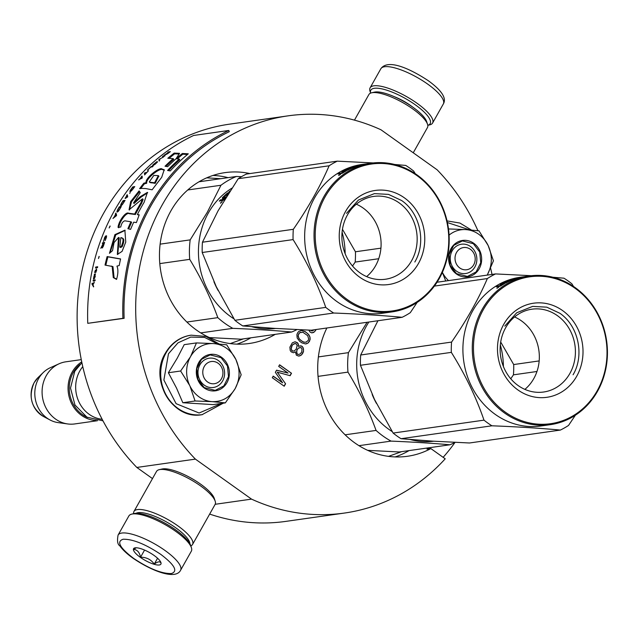 <?xml version="1.0" encoding="UTF-8"?>
<svg xmlns="http://www.w3.org/2000/svg" width="639" height="639" viewBox="0 0 639 639"><rect width="100%" height="100%" fill="white"/><g stroke="black" fill="none" stroke-linecap="round" stroke-linejoin="round"><path stroke-width="0.96" d="M209.664 514.091A200.598 180.142 81.9 0 0 285.905 521.376L344.477 513.053A200.598 180.142 81.9 0 0 445.215 458.81L430.87 448.586A86.289 77.487 81.9 0 1 407.514 456.27A86.289 77.487 81.9 0 1 354.781 442.883A86.289 77.487 81.9 0 1 326.864 327.999M477.924 230.703A200.598 180.142 81.9 0 0 437.108 169.782L380.972 129.781A200.598 180.142 81.9 0 0 288.029 115.851L229.457 124.174A200.598 180.142 81.9 0 0 84.556 260.145A200.598 180.142 81.9 0 0 136.826 467.444L152.481 478.603M215.183 504.291L251.534 499.123A200.598 180.142 81.9 0 0 344.477 513.053M492.014 274.427A200.598 180.142 81.9 0 0 490.624 268.3M443.139 457.332A200.598 180.142 81.9 0 0 454.968 442.492M136.826 467.444L195.398 459.121L251.534 499.123M288.029 115.851A200.598 180.142 81.9 0 0 143.128 251.822A200.598 180.142 81.9 0 0 195.398 459.121M249.881 173.568A86.289 77.487 81.9 0 0 224.992 172.634A86.289 77.487 81.9 0 0 160.948 238.722A86.289 77.487 81.9 0 0 196.532 330.107A86.289 77.487 81.9 0 0 249.266 343.494A86.289 77.487 81.9 0 0 275.225 334.357M314.029 329.82L312.583 330.818L310.866 330.203M308.829 330.115L310.099 332.08L311.776 332.887L314.508 331.817L316.161 329.516M308.477 334.325L305.083 331.529L301.44 330.443L298.701 331.513L297.534 332.951L296.879 334.756L297.183 337.991L299.611 341.242L301.896 342.863L305.538 343.95L308.278 342.879L310.099 339.636L310.099 337.751L309.084 335.14L307.167 333.183L304.891 331.553L301.288 330.475M299.004 346.098L298.445 346.458L298.349 344.117L297.383 342.68L295.058 341.769L292.319 342.847L289.89 347.161L290.194 350.404L291.152 351.849L293.485 352.752L295.41 351.857L296.368 355.188L298.701 356.091L301.432 355.012L303.565 351.242L303.261 347.999L302.295 346.554L301.536 346.011L299.004 346.098M275.345 372.345L282.59 382.793L273.22 376.115L272.302 377.737L284.211 386.22L285.577 383.791L277.222 372.162L290.138 375.7L291.504 373.272L279.602 364.789L278.692 366.403L288.061 373.08L276.559 370.181L275.345 372.345M429.568 447.683A86.289 77.487 81.9 0 1 426.972 449.145L430.87 448.586M311.52 330.818L310.818 330.483M312.583 330.818L311.321 330.85M315.674 330.379L315.962 329.548M314.508 331.817L315.474 330.403M313.398 332.536L314.316 331.841M311.744 332.879L313.198 332.56M309.084 335.14L308.286 334.349M309.795 336.394L308.893 335.163M310.099 337.751L309.603 336.426M310.099 339.636L309.907 337.775M309.444 341.434L309.907 339.668M308.278 342.879L309.244 341.466M306.76 343.686L308.078 342.903M305.498 343.942L306.56 343.71M298.445 346.458L298.149 344.149L297.191 342.704L294.891 341.809M301.536 346.011L300.066 345.867M302.295 346.554L301.344 346.042M303.261 347.999L302.103 346.586M303.565 349.349L303.062 348.023M303.565 351.242L303.365 349.373M303.054 352.768L303.365 351.266M302.447 353.846L302.862 352.792M301.432 355.012L302.255 353.878M299.915 355.819L301.241 355.044M298.669 356.083L299.723 355.851M295.41 351.857L294.851 352.217M293.405 352.736L294.659 352.241M282.59 382.793L273.149 376.235M288.061 373.08L276.519 370.253M291.504 373.272L279.531 364.909M289.978 375.652L291.312 373.296M277.222 372.162L285.577 383.791M284.083 386.132L285.377 383.815M230.272 343.582L243.427 338.87M220.663 178.704L206.716 177.842M306.001 342.177L303.876 342.177L302.207 341.362L299.068 338.75L298.101 335.411L299.619 332.719L302.91 332.248L307.718 335.675L308.685 339.005L308.174 340.531L306.001 342.177M293.085 344.317L295.865 343.486L297.183 345.555L296.121 349.333L294.14 350.955L292.478 351.067L291.16 348.998L292.223 345.212L294.395 343.574M298.756 354.405L297.694 354.405L296.736 352.968L296.935 350.084L298.405 348.103L301.033 347.544L301.991 348.982L301.792 351.865L300.322 353.846L298.756 354.405M388.512 456.358L401.667 451.645M306.201 342.153L303.876 342.177M304.068 342.145L302.207 341.362M302.399 341.338L300.434 340.1M300.626 340.068L299.068 338.75M299.26 338.718L298.149 336.585M298.349 336.553L298.101 335.411M298.301 335.387L298.613 333.885M298.804 333.854L299.619 332.719M299.819 332.687L300.777 332.24M294.14 350.955L292.478 351.067M292.67 351.043L291.719 350.523M291.911 350.499L291.16 348.998M291.352 348.966L291.264 347.552M291.456 347.528L291.616 346.298M291.815 346.266L292.223 345.212M292.422 345.188L293.285 344.285M298.956 354.381L297.694 354.405M297.886 354.381L297.191 354.046M297.383 354.014L296.736 352.968M296.927 352.936L296.584 351.346M296.776 351.314L296.935 350.084M297.127 350.06L297.542 349.006M297.742 348.974L298.405 348.103M298.597 348.079L299.971 347.544M221.453 378.743A11.206 10.064 81.9 0 0 218.131 363.264A11.206 10.064 81.9 0 0 204.256 366.49A11.206 10.064 -98.1 0 0 207.587 381.97A11.206 10.064 -98.1 0 0 221.453 378.743M82.766 366.642A31.375 28.18 81.9 0 0 79.827 370.939A31.375 28.18 -98.1 0 0 102.16 419.28M79.939 364.478A30.48 27.373 81.9 0 0 73.293 372.457A30.48 27.373 -98.1 0 0 87.471 417.459M81.728 361.874A31.375 28.18 81.9 0 0 72.215 372.018A31.375 28.18 -98.1 0 0 71.576 403.505A31.375 28.18 -98.1 0 0 95.994 420.47M81.273 359.621L65.913 361.802A31.375 28.18 81.9 0 0 59.06 363.791A31.375 28.18 81.9 0 0 46.248 375.708A31.375 28.18 -98.1 0 0 67.606 423.937A31.375 28.18 -98.1 0 0 74.739 423.937L97.495 420.702M59.06 363.791L50.289 367.729A28.627 25.704 81.9 0 0 43.276 372.505A28.627 25.704 81.9 0 0 38.596 378.6A28.627 25.704 -98.1 0 0 50.018 419.959A28.627 25.704 -98.1 0 0 58.085 422.603L67.606 423.937M473.715 264.778A11.206 10.064 81.9 0 0 470.384 249.29A11.206 10.064 81.9 0 0 456.51 252.517A11.206 10.064 -98.1 0 0 459.84 268.005A11.206 10.064 -98.1 0 0 473.715 264.778M199.152 396.939A29.138 26.167 81.9 0 0 212.164 401.651L195.071 400.98L189.959 386.028A29.138 26.167 81.9 0 0 199.152 396.939M213.865 343.606L226.717 344.804L235.903 359.509A29.138 26.167 81.9 0 0 213.865 343.606L213.226 343.566A29.138 26.167 -98.1 0 0 190.662 356.386L196.445 342.919L184.208 344.653L177.243 358.183L168.384 372.745L176.532 388.081L182.826 402.722L213.099 404.615L225.343 402.874L212.164 401.651C222.076 401.907 229.76 397.538 235.216 388.552L225.343 402.874M204.336 385.189A14.793 13.283 -98.1 0 1 198.234 369.526A14.793 13.283 -98.1 0 1 209.217 358.191A14.793 13.283 -98.1 0 1 218.25 360.484A14.793 13.283 -98.1 0 1 224.353 376.155A14.793 13.283 -98.1 0 1 213.378 387.482A14.793 13.283 -98.1 0 1 204.336 385.189M221.533 403.417L199.12 413.01L176.108 403.68L163.88 380.029L168.48 353.766L177.985 342.831L190.734 337.08L204.64 337.44L217.46 343.862M204.208 387.961A18.379 16.502 -98.1 0 1 198.753 362.561A18.379 16.502 -98.1 0 1 221.501 357.273A18.379 16.502 -98.1 0 1 226.957 382.665A18.379 16.502 -98.1 0 1 204.208 387.961M235.903 359.509C240.344 369.486 240.112 379.167 235.216 388.552L241.167 374.789L235.903 359.509M190.662 356.386L190.334 356.977A29.138 26.167 -98.1 0 0 189.655 385.397L189.959 386.028M182.826 402.722L195.071 400.98M189.655 385.397L180.621 371.003L190.334 356.977M168.384 372.745L180.621 371.003M196.445 342.919L213.226 343.566M204.224 387.617L197.874 379.318L196.828 368.623L201.477 359.374L210.135 354.893L221.094 357.672L227.452 365.971L228.49 376.659L223.842 385.908L215.183 390.397L204.224 387.617M456.589 271.224A14.793 13.283 -98.1 0 1 450.495 255.552A14.793 13.283 -98.1 0 1 461.47 244.226A14.793 13.283 -98.1 0 1 470.512 246.518A14.793 13.283 -98.1 0 1 476.614 262.19A14.793 13.283 -98.1 0 1 465.631 273.516A14.793 13.283 -98.1 0 1 456.589 271.224M447.396 222.548L469.713 229.896M456.47 273.995A18.379 16.502 -98.1 0 1 451.006 248.595A18.379 16.502 -98.1 0 1 473.763 243.307A18.379 16.502 -98.1 0 1 479.218 268.699A18.379 16.502 -98.1 0 1 456.47 273.995M466.119 229.633L478.978 230.839L488.164 245.544L493.428 260.816L487.477 274.586C492.373 265.193 492.597 255.52 488.164 245.544A29.138 26.167 81.9 0 0 466.119 229.633L465.488 229.593A29.138 26.167 -98.1 0 0 449.065 235.12M442.372 272.366A29.138 26.167 81.9 0 0 448.514 280.609M445.718 281L442.364 272.382M448.554 229.441L448.706 228.954L465.488 229.593M456.486 273.644L450.128 265.353L449.089 254.657L453.73 245.408L462.396 240.927L473.355 243.707L479.705 252.006L480.744 262.693L476.103 271.942L467.436 276.431L456.486 273.644M180.581 570.26L191.341 551.177A35.864 10.248 -150.6 0 0 191.42 547.711L190.694 545.506A34.067 9.737 -150.6 0 0 175.781 529.963A34.067 9.737 -150.6 0 0 134.797 513.444A34.067 9.737 -150.6 0 0 134.03 513.58L131.778 514.107A35.864 10.248 -150.6 0 0 128.854 515.969L118.095 535.051C116.993 540.858 117.56 544.436 119.797 545.802C122.64 549.828 127.065 553.981 133.072 558.254C152.409 571.426 175.765 580.076 180.581 570.26A35.864 10.248 -150.6 0 0 164.958 550.443A35.864 10.248 -150.6 0 0 118.095 535.051M191.42 547.711A35.864 10.248 -150.6 0 0 175.717 531.352A35.864 10.248 -150.6 0 0 132.577 513.956A35.864 10.248 -150.6 0 0 131.778 514.107M133.567 558.342C148.999 568.654 161.587 573.726 171.308 573.558C178.185 571.37 174.719 564.996 160.9 554.46C145.46 544.148 132.88 539.076 123.151 539.236C116.274 541.433 119.749 547.807 133.567 558.342M140.396 557.376A15.687 4.481 -150.6 0 0 155.037 564.533A15.687 4.481 -150.6 0 0 160.932 562.592A15.687 4.481 -150.6 0 0 154.063 555.427A15.687 4.481 -150.6 0 0 134.845 547.887A15.687 4.481 -150.6 0 0 140.396 557.376M136.203 547.767L133.607 549.388C137.225 549.684 139.534 552.296 140.548 557.224C146.419 557.2 150.988 559.492 154.247 564.101C157.809 561.465 160.062 561.146 161.012 563.143L160.796 562.224M154.247 564.101L157.561 558.222M140.548 557.224L144.574 550.075M370.628 93.11A34.067 9.737 29.4 0 1 374.35 88.294A34.067 9.737 29.4 0 1 415.334 104.82A34.067 9.737 29.4 0 1 427.787 125.316L429.664 124.893A35.864 10.248 29.4 0 0 432.579 123.039L443.338 103.949A35.864 10.248 29.4 0 0 427.715 84.124A35.864 10.248 29.4 0 0 380.852 68.74C387.993 58.461 410.39 68.892 428.362 80.754C441.789 90.522 446.781 98.254 443.338 103.949M370.62 93.118L370.021 91.289A35.864 10.248 29.4 0 1 370.101 87.831A35.864 10.248 29.4 0 1 373.823 85.818A35.864 10.248 29.4 0 1 416.963 103.214A35.864 10.248 29.4 0 1 432.579 123.039M354.469 120.132L368.887 94.54A33.619 9.609 29.4 0 1 371.626 92.799L374.446 92.144A31.375 8.962 29.4 0 1 375.149 92.016A31.375 8.962 29.4 0 1 412.898 107.232A31.375 8.962 29.4 0 1 426.636 121.546L427.539 124.301A33.619 9.609 29.4 0 1 427.467 127.552L413.249 152.785M371.626 92.799A33.619 9.609 29.4 0 1 372.377 92.655A33.619 9.609 29.4 0 1 412.818 108.965A33.619 9.609 29.4 0 1 427.539 124.301M189.895 543.709A31.375 8.962 -150.6 0 0 175.869 527.886A31.375 8.962 -150.6 0 0 138.12 512.67A31.375 8.962 -150.6 0 0 135.987 513.333M190.821 545.89A33.619 9.609 -150.6 0 0 192.547 544.46A33.619 9.609 -150.6 0 0 177.906 525.873A33.619 9.609 -150.6 0 0 137.457 509.571A33.619 9.609 -150.6 0 0 133.966 511.456A33.619 9.609 -150.6 0 0 133.647 513.676M192.547 544.46L215.111 504.419A33.619 9.609 -150.6 0 0 215.183 501.168L214.281 498.42A31.375 8.962 -150.6 0 0 200.542 484.098A31.375 8.962 -150.6 0 0 162.793 468.882A31.375 8.962 -150.6 0 0 162.098 469.01L159.271 469.665A33.619 9.609 -150.6 0 0 156.531 471.406L133.966 511.456M215.183 501.168A33.619 9.609 -150.6 0 0 200.462 485.832A33.619 9.609 -150.6 0 0 160.022 469.529A33.619 9.609 -150.6 0 0 159.271 469.665M358.966 445.671L391.06 441.11C412.922 442.02 432.539 443.242 449.928 444.784A82.926 74.467 81.9 0 0 455.192 442.372M345.132 434.816L376.059 430.422A82.926 74.467 81.9 0 0 391.06 441.11M372.17 394.487A75.082 67.43 81.9 0 0 376.459 403.425M368.839 322.032A75.082 67.43 -98.1 0 0 366.65 325.666A75.082 67.43 81.9 0 0 392.21 431.605M410.118 439.504A75.082 67.43 81.9 0 0 433.729 441.214M367.074 322.28L348.431 352.648A82.926 74.467 81.9 0 0 347.967 372.122C359.565 391.236 368.935 410.669 376.059 430.422M367.697 450.351L399.311 451.981L449.928 444.784M318.046 376.379L347.967 372.122M318.382 356.913L348.431 352.648M573.51 286.472L571.905 283.844A85.171 76.48 81.9 0 0 568.015 280.888A85.171 76.48 -98.1 0 0 563.981 278.197L552.887 277.238M401.036 438.713L491.918 425.798C517.71 426.796 540.53 428.226 560.371 430.071L469.489 442.987L433.01 441.174L401.036 438.713A85.171 76.48 -98.1 0 1 397.003 436.022A85.171 76.48 -98.1 0 1 393.113 433.066L483.995 420.15C476.087 397.131 465.192 374.534 451.326 352.369A85.171 76.48 -98.1 0 1 451.573 342.081L360.692 354.996A85.171 76.48 -98.1 0 0 360.452 365.276L451.326 352.369M360.452 365.276L374.526 399.495L393.113 433.066M518.093 385.525A41.823 37.557 -98.1 0 1 500.84 341.226A41.823 37.557 -98.1 0 1 531.88 309.196A41.823 37.557 -98.1 0 1 557.448 315.682A41.823 37.557 81.9 0 1 574.693 359.981A41.823 37.557 81.9 0 1 543.653 392.011A41.823 37.557 81.9 0 1 518.093 385.525M514.587 316.96A41.823 37.557 -98.1 0 1 521.368 320.81A41.823 37.557 81.9 0 1 524.875 389.375M517.894 389.926A47.518 42.669 81.9 0 0 576.713 376.235A47.518 42.669 81.9 0 0 562.6 310.578A47.518 42.669 81.9 0 0 503.78 324.269A47.518 42.669 81.9 0 0 517.894 389.926M505.345 412.187A74.188 66.624 -98.1 0 1 483.316 309.675A74.188 66.624 -98.1 0 1 575.148 288.317A74.188 66.624 81.9 0 1 597.177 390.828A74.188 66.624 81.9 0 1 505.345 412.187M510.761 378.783L513.444 374.837A85.171 76.48 81.9 0 0 513.692 364.549L539.172 360.923M503.404 366.506A76.201 68.437 81.9 0 0 500.337 344.908M500.704 342.041L513.692 364.549M560.371 430.071A85.171 76.48 81.9 0 0 568.534 425.43L575.364 415.23M513.444 374.837L536.96 371.491M377.937 320.738L360.692 354.996M434.376 286.096L487.357 278.564C478.411 299.316 466.478 320.482 451.573 342.081M483.995 420.15A85.171 76.48 -98.1 0 0 487.884 423.106A85.171 76.48 81.9 0 0 491.918 425.798M513.564 279.227L512.566 279.243A75.082 67.43 -98.1 0 1 516.608 278.093L520.569 277.446A75.082 67.43 -98.1 0 1 525.777 276.471L529.292 275.968A75.082 67.43 -98.1 0 0 473.571 333.478A75.082 67.43 -98.1 0 0 504.53 412.994A75.082 67.43 81.9 0 0 550.419 424.647L541.049 425.973A75.082 67.43 81.9 0 1 495.161 414.328A75.082 67.43 -98.1 0 1 464.202 334.812A75.082 67.43 -98.1 0 1 519.922 277.302L523.613 276.775A75.082 67.43 -98.1 0 1 523.972 276.727M521.12 277.142A75.082 67.43 -98.1 0 1 522.862 276.959M531.432 275.705L495.529 273.923A85.171 76.48 -98.1 0 0 487.357 278.564M437.044 282.238L495.529 273.923M550.419 424.647A75.082 67.43 81.9 0 0 606.139 367.137A75.082 67.43 81.9 0 0 575.18 287.622A75.082 67.43 -98.1 0 0 529.292 275.968M518.325 278.013L518.325 278.013A75.082 67.43 -98.1 0 0 505.633 283.061L504.906 283.165A75.082 67.43 -98.1 0 1 507.885 281.679L507.39 281.679A75.082 67.43 -98.1 0 0 504.85 282.917L504.131 283.021A75.082 67.43 -98.1 0 1 506.663 281.783L505.481 282.023A75.082 67.43 -98.1 0 0 501.623 283.988L504.522 283.66A75.082 67.43 -98.1 0 0 500.728 285.952L498.787 286.52L499.171 286.04L499.386 286.44M498.787 286.52L499.171 286.04L496.327 286.871A75.082 67.43 -98.1 0 1 497.661 286L497.997 286.623M499.163 286.04L501.383 284.85A74.188 66.624 -98.1 0 1 501.767 284.619L501.519 284.091M499.906 285.409L500.065 285.665A75.082 67.43 -98.1 0 1 501.974 284.499L502.821 284.643M501.256 284.603L500.145 284.507A75.082 67.43 -98.1 0 1 505.872 281.623L506.751 281.32L506.959 281.879M506.751 281.32L511.032 280.505M508.652 281.559L507.981 281.152M510.976 280.337L509.363 280.569M509.259 280.241L512.43 279.946M512.382 279.794A75.082 67.43 -98.1 0 1 516.496 278.428L516.528 278.532M510.785 279.826L513.149 279.363A75.082 67.43 -98.1 0 1 515.777 278.532L516.496 278.428M510.753 279.706A75.082 67.43 -98.1 0 1 516.727 277.989L516.743 278.061M520.953 277.254L520.945 277.214A75.082 67.43 -98.1 0 0 519.012 277.614L519.036 277.717M520.737 277.198L523.868 276.775A75.082 67.43 -98.1 0 1 525.058 276.575A75.082 67.43 -98.1 0 1 525.418 276.519M525.058 276.575L524.331 276.679A75.082 67.43 -98.1 0 0 523.74 276.767L523.74 276.799M523.74 276.767L523.014 276.863A75.082 67.43 -98.1 0 1 523.613 276.775M513.524 279.107A75.082 67.43 -98.1 0 1 516.16 278.316L516.184 278.436M516.16 278.316L518.636 277.917M520.697 277.358L521.672 277.118A75.082 67.43 -98.1 0 0 519.739 277.51L520.705 277.414M500.065 285.665L501.144 285.689M501.008 285.417A75.082 67.43 -98.1 0 1 502.701 284.395M497.006 288.293L498.787 287.007L496.886 288.269M499.043 285.809L497.661 286M516.727 277.989L519.012 277.614M497.741 287.558L498.604 287.326L497.741 287.558M504.786 326.106L516.687 312.783L532.67 306.385L546.752 307.159L559.868 313.286C578.399 325.786 584.733 355.26 573.079 374.773M200.726 332.895L232.812 328.342C254.673 329.245 274.299 330.467 291.68 332.016A82.926 74.467 81.9 0 0 296.951 329.596M186.884 322.04L217.811 317.647A82.926 74.467 81.9 0 0 232.812 328.342M213.921 281.711A75.082 67.43 81.9 0 0 218.211 290.649M231.893 188.17A75.082 67.43 -98.1 0 0 208.402 212.899A75.082 67.43 81.9 0 0 233.97 318.837M251.87 326.737A75.082 67.43 81.9 0 0 275.481 328.446M220.599 200.95L220.958 200.542L220.375 199.903A75.082 67.43 81.9 0 0 219.297 201.133L221.981 200.079L221.757 200.782L221.981 200.079L222.532 200.678M220.958 200.542L221.605 200.454M222.236 200.358L223.091 199.807M220.375 199.903L222.827 199.512M227.556 193.769L227.212 193.282A75.082 67.43 81.9 0 0 222.404 197.739L222.244 198.178L223.914 198.33M223.618 197.978L222.516 199.16M223.914 197.451A74.188 66.624 81.9 0 0 223.338 198.018M227.212 193.282L228.019 192.818L228.466 193.481M228.019 192.818L228.978 192.682M230.144 190.965L228.922 191.9L229.537 191.812M227.827 194.496A75.082 67.43 81.9 0 0 226.725 195.51L225.998 195.614A75.082 67.43 81.9 0 1 228.139 193.681L228.251 193.833M224.297 197.683L223.754 197.004A75.082 67.43 81.9 0 1 226.997 193.984L228.139 193.681M225.942 197.507A75.082 67.43 81.9 0 0 223.594 200.071L221.757 200.782M224.233 197.842L225.839 197.619M223.682 197.171L226.39 196.788M223.674 199.264L222.779 199.56A75.082 67.43 81.9 0 1 224.337 197.882L225.064 197.778A75.082 67.43 81.9 0 0 223.674 199.264L223.993 199.616M222.779 199.56L223.49 200.183M223.386 199.472L223.754 199.887M227.716 194L228.514 193.545M222.084 201.66L220.527 203.274L222.06 201.541M187.754 189.975L220.958 185.254A82.926 74.467 -98.1 0 1 236.422 176.468L199.033 181.78M241.486 176.683L236.422 176.468M220.958 185.254L207.26 212.324L190.182 239.873A82.926 74.467 81.9 0 0 189.719 259.354C201.325 278.468 210.686 297.894 217.811 317.647M209.448 337.576L241.071 339.205L291.68 332.016M159.798 263.603L189.719 259.354M160.133 244.146L190.182 239.873M221.869 201.972L220.567 202.843L221.925 202.036M415.27 173.696L413.657 171.076A85.171 76.48 81.9 0 0 409.767 168.121A85.171 76.48 -98.1 0 0 405.733 165.429L394.646 164.471M242.788 325.938L333.67 313.022C359.461 314.029 382.282 315.45 402.123 317.303L311.241 330.211L274.762 328.398L242.788 325.938A85.171 76.48 -98.1 0 1 238.754 323.246A85.171 76.48 -98.1 0 1 234.872 320.291L325.746 307.383C317.839 284.363 306.952 261.766 293.085 239.593A85.171 76.48 -98.1 0 1 293.325 229.305L202.451 242.221A85.171 76.48 -98.1 0 0 202.204 252.509L293.085 239.593M202.204 252.509L216.278 286.719L234.872 320.291M359.845 272.749A41.823 37.557 -98.1 0 1 342.6 228.458A41.823 37.557 -98.1 0 1 373.639 196.421A41.823 37.557 -98.1 0 1 399.199 202.914A41.823 37.557 81.9 0 1 416.444 247.205A41.823 37.557 81.9 0 1 385.405 279.243A41.823 37.557 81.9 0 1 359.845 272.749M356.338 204.184A41.823 37.557 -98.1 0 1 363.12 208.034A41.823 37.557 81.9 0 1 366.626 276.607M359.645 277.15A47.518 42.669 81.9 0 0 418.465 263.468A47.518 42.669 81.9 0 0 404.351 197.81A47.518 42.669 81.9 0 0 345.539 211.493A47.518 42.669 81.9 0 0 359.645 277.15M347.097 299.419A74.188 66.624 -98.1 0 1 325.067 196.908A74.188 66.624 -98.1 0 1 416.9 175.541A74.188 66.624 81.9 0 1 438.937 278.053A74.188 66.624 81.9 0 1 347.097 299.419M352.52 266.008L355.196 262.062A85.171 76.48 81.9 0 0 355.444 251.774L380.924 248.156M345.156 253.731A76.201 68.437 81.9 0 0 342.089 232.133M342.456 229.273L355.444 251.774M402.123 317.303A85.171 76.48 81.9 0 0 410.294 312.663L417.115 302.455M355.196 262.062L378.719 258.723M373.184 162.929L337.28 161.156L246.398 174.064A85.171 76.48 -98.1 0 0 238.235 178.704L218.091 210.782L202.451 242.221M238.235 178.704L329.117 165.797C320.163 186.54 308.238 207.715 293.325 229.305M325.746 307.383A85.171 76.48 -98.1 0 0 329.636 310.33A85.171 76.48 81.9 0 0 333.67 313.022M355.316 166.452L354.325 166.467A75.082 67.43 -98.1 0 1 358.359 165.317L362.329 164.67A75.082 67.43 -98.1 0 1 367.529 163.696L371.043 163.201A75.082 67.43 -98.1 0 0 315.323 220.703A75.082 67.43 -98.1 0 0 346.29 300.218A75.082 67.43 81.9 0 0 392.17 311.872L382.801 313.206A75.082 67.43 81.9 0 1 336.913 301.552A75.082 67.43 -98.1 0 1 305.953 222.037A75.082 67.43 -98.1 0 1 361.674 164.527L365.364 164.007A75.082 67.43 -98.1 0 1 365.724 163.951M362.872 164.375A75.082 67.43 -98.1 0 1 364.613 164.183M329.117 165.797A85.171 76.48 -98.1 0 1 337.28 161.156M392.17 311.872A75.082 67.43 81.9 0 0 447.899 254.362A75.082 67.43 81.9 0 0 416.932 174.846A75.082 67.43 -98.1 0 0 371.043 163.201M360.084 165.237L360.084 165.237A75.082 67.43 -98.1 0 0 347.384 170.286L346.657 170.389A75.082 67.43 -98.1 0 1 349.637 168.904L349.142 168.904A75.082 67.43 -98.1 0 0 346.61 170.142L345.883 170.246A75.082 67.43 -98.1 0 1 348.423 169.008L347.241 169.247A75.082 67.43 -98.1 0 0 343.375 171.212L346.282 170.893A75.082 67.43 -98.1 0 0 342.488 173.185L340.539 173.752L340.922 173.265L341.138 173.664M340.539 173.752L340.922 173.265L338.079 174.104A75.082 67.43 -98.1 0 1 339.421 173.233L339.748 173.856M340.922 173.273L343.135 172.075M341.657 172.642L341.817 172.889A75.082 67.43 -98.1 0 1 343.734 171.723L344.581 171.875M343.007 171.827L341.897 171.739A75.082 67.43 -98.1 0 1 347.624 168.848L348.511 168.552L348.718 169.103M343.127 172.059A74.188 66.624 -98.1 0 1 343.526 171.843L343.271 171.316M348.511 168.552L352.792 167.737M350.404 168.784L349.733 168.376M352.728 167.57L351.123 167.793M351.011 167.466L354.19 167.178M354.134 167.027A75.082 67.43 -98.1 0 1 358.247 165.653L358.279 165.765M352.536 167.051L354.909 166.595A75.082 67.43 -98.1 0 1 357.528 165.757L358.247 165.653M352.504 166.931A75.082 67.43 -98.1 0 1 358.479 165.213L358.495 165.285M365.5 164.023L365.492 163.999A75.082 67.43 -98.1 0 1 366.091 163.903L366.81 163.8A75.082 67.43 -98.1 0 0 365.62 163.983L362.712 164.479A75.082 67.43 -98.1 0 0 360.771 164.838L360.787 164.95M365.492 163.991L364.781 164.151M355.284 166.332A75.082 67.43 -98.1 0 1 357.912 165.549L357.944 165.661M357.912 165.549L360.388 165.15M362.449 164.582L363.423 164.343A75.082 67.43 -98.1 0 0 361.49 164.734L362.465 164.638M341.817 172.889L342.903 172.913M342.76 172.65A75.082 67.43 -98.1 0 1 344.453 171.619M338.758 175.517L340.539 174.231L338.638 175.493M340.795 173.033L339.421 173.233M358.479 165.213L360.771 164.838M364.773 164.095A75.082 67.43 -98.1 0 1 365.364 164.007M339.493 174.782L340.355 174.559L339.493 174.782M346.538 213.33L358.439 200.015L374.422 193.617L388.504 194.392L401.619 200.518C420.15 213.011 426.485 242.485 414.831 261.998M87.767 323.326L124.126 318.318A200.598 180.142 -98.1 0 1 229.273 131.706L228.77 130.468L193.625 135.468A201.94 181.348 81.9 0 0 87.767 323.326L122.912 318.334A201.94 181.348 -98.1 0 1 228.77 130.468M124.126 318.318L122.912 318.334M111.242 266.072L112.152 266.399L113.279 277.582L116.554 279.411C118.191 273.732 118.319 269.299 116.937 266.12L119.229 265.52A202.563 179.679 -104.4 0 1 120.579 258.923A10704.065 639.671 -162.3 0 0 107.12 256.574A201.94 181.348 81.9 0 0 105.02 265.089L112.959 266.591L114.077 277.757L116.633 279.179M109.445 253.324L112.528 250.664L114.046 242.58L118.519 237.46L117.344 254.426L122.089 251.367L125.747 242.093L124.885 230.168L114.9 234.633L109.445 253.324M140.923 202.795A201.94 181.348 81.9 0 0 134.677 214.049L128.663 213.25C125.891 211.182 118.487 221.366 118.055 227.38L120.763 226.997C121.498 223.386 122.872 221.326 124.893 220.822L130.915 221.789A201.94 181.348 81.9 0 0 127.888 228.698L130.588 229.385A201.94 181.348 -98.1 0 1 133.703 222.172L136.387 222.588L139.198 214.808L137.369 214.536A201.94 181.348 -98.1 0 1 144.102 202.347L147.417 192.371L140.213 196.7L133.527 202.954L140.26 192.627L139.07 190.901L130.636 201.636L129.046 209.832L142.457 198.825L140.923 202.795L141.602 203.306A201.045 180.541 81.9 0 0 135.38 214.504L129.366 213.722C126.498 211.717 119.285 221.709 118.782 227.788M141.674 188.385L145.804 188.569A7409.556 1248.981 38.8 0 1 152.114 189.799L161.699 177.315L164.199 169.766L162.09 169.071C160.054 166.436 144.925 178.089 146.083 182.674L143.847 183.169A201.94 181.348 81.9 0 0 139.606 188.681L141.674 188.385M167.666 166.659A201.94 181.348 -98.1 0 1 176.021 158.792L179.543 153.344L174.191 153.088A201.94 181.348 81.9 0 0 167.817 158.272L173.209 158.624A201.94 181.348 81.9 0 0 165.022 166.228L167.666 166.659M188.297 153.807L182.339 153.488A201.94 181.348 81.9 0 0 176.044 158.792L179.232 159.031A201.94 181.348 81.9 0 0 167.578 170.461L170.254 170.933A201.94 181.348 -98.1 0 1 188.297 153.807M168.432 151.922L167.737 152.433L168.608 152.314L164.063 155.253L167.618 153.735A201.94 181.348 -98.1 0 1 170.389 151.643L168.432 151.922L168.672 152.417M165.11 155.7L162.482 156.523L165.11 155.7M163.528 156.978L158.903 159.486L159.095 160.732L159.75 160.157L159.59 159.071L163.528 156.978M155.62 163.848L157.601 161.827L156.611 161.811L152.529 165.549L155.62 163.848M152.433 166.851L153.064 166.244L151.116 166.523A201.94 181.348 81.9 0 0 147.361 170.222L147.617 170.19A201.94 181.348 -98.1 0 1 150.732 167.098L152.433 166.851M138.615 179.767L141.531 178.369L142.305 177.482L141.922 175.997L141.435 177.027A201.94 181.348 81.9 0 0 139.494 179.247L138.815 179.974M129.813 191.245L130.843 191.317L132.624 189.448A201.94 181.348 -98.1 0 1 134.773 186.612L132.824 186.884A201.94 181.348 81.9 0 0 130.668 189.727L130.124 191.524L129.997 190.789M130.228 192.379L129.741 193.433L130.228 192.379M127.704 196.381L127.105 194.687L126.754 195.846A201.94 181.348 81.9 0 0 125.084 198.33L127.704 196.381M120.619 204.839L120.619 205.662L121.53 205.415L123.151 203.426A201.94 181.348 -98.1 0 1 125.068 200.382L123.119 200.654A201.94 181.348 81.9 0 0 121.202 203.705L120.827 205.822M116.993 211.086L117.017 211.932L117.919 211.685L119.485 209.648A201.94 181.348 -98.1 0 1 121.29 206.517L119.341 206.796A201.94 181.348 81.9 0 0 117.528 209.919L117.233 212.076M110.012 226.022L109.149 227.971L110.172 226.118M97.687 266.759L95.73 267.038L95.53 267.949L97.487 267.669L97.687 266.759M93.765 277.238L93.438 278.939L94.636 278.316L95.379 273.883L94.724 277.558L94.796 273.963L93.981 277.294M144.462 174.878L144.67 174.846A201.94 181.348 -98.1 0 1 148.496 170.789L146.658 172.506L144.917 172.754L144.31 173.401L146.059 173.153L144.462 174.878M112.975 218.45L116.026 216.014L116.586 214.944L115.779 213.091L115.555 214.353A201.94 181.348 81.9 0 0 114.157 217.028L112.975 218.45M95.347 270.329L94.588 272.51L95.275 271.08L96.026 270.968L95.698 272.645L96.681 270.137L96.433 268.995L95.339 271.232M103.414 241.374L105.499 236.726L106.25 237.029L105.163 240.583L106.473 237.269L106.457 235.783L105.571 236.047L104.604 237.532L103.582 241.454M102.36 243.587L103.23 243.467L100.81 248.259L102.192 246.806L102.352 247.9L103.422 245.927A201.94 181.348 -98.1 0 1 104.62 242.445L102.663 242.716L102.36 243.587M99.053 256.431L98.486 258.515L99.229 256.495M93.238 280.17L93.118 280.936L95.075 280.657L95.195 279.89L93.238 280.17L93.518 281.024M94.26 281.975L92.791 284.307L92.136 283.189L92 284.115A629.391 252.445 22.7 0 0 93.59 286.919L93.014 284.722L94.26 281.975M113.279 277.582L114.077 277.757M107.12 256.574L107.895 256.854A201.045 180.541 81.9 0 0 105.834 265.217M120.547 259.043A10750.001 648.353 -162.3 0 0 107.895 256.854M118.519 237.46L119.269 237.82L117.752 254.53M125.188 230.344L115.779 234.809L110.084 252.764M134.677 214.049L135.38 214.504M139.558 191.612L131.522 201.788L129.421 210.015M143.144 199.336L141.602 203.306M140.213 196.7L140.868 197.235L134.118 203.41M147.681 192.722L140.868 197.235M137.369 214.536L139.07 215.143M130.915 221.789L131.634 222.22A201.045 180.541 81.9 0 0 128.695 228.906M143.847 183.169L144.462 183.768A201.045 180.541 81.9 0 0 140.788 188.513M146.083 182.674L146.69 183.281L144.462 183.768M162.09 169.071L162.649 169.734C160.437 167.226 145.644 178.561 146.69 183.281M164.423 170.11L162.649 169.734M173.209 158.624L173.72 159.335A201.045 180.541 81.9 0 0 166.076 166.396M174.191 153.088L174.663 153.831A201.045 180.541 81.9 0 0 169.071 158.352M179.072 154.031L174.663 153.831M182.339 153.488L182.826 154.223A201.045 180.541 81.9 0 0 177.267 158.879M187.515 154.462L182.826 154.223M179.232 159.031L179.751 159.734A201.045 180.541 81.9 0 0 168.592 170.637M169.71 152.146L168.664 152.298M163.153 155.98L162.721 156.882M164.503 156.188L163.4 156.339M158.903 159.486L159.351 161.084M160.038 159.095L159.151 159.846M152.833 164.998L152.841 165.717M153.176 164.614L156.004 162.386L157.098 162.442M156.611 161.811L156.491 162.378M156.93 161.683L156.874 162.162M151.116 166.523L151.387 166.867A201.493 180.949 81.9 0 0 151.219 167.027M152.601 166.691L151.387 166.867M141.331 176.652L141.73 177.338M142.209 176.316L141.626 176.971M130.58 190.606L130.316 191.077M132.824 186.884L133.136 187.179A201.493 180.949 81.9 0 0 132.88 187.507M134.478 186.987L133.136 187.179M126.594 195.422L127.081 196.125A201.493 180.949 81.9 0 0 127.065 196.141L126.754 195.846M125.332 198.178L126.834 195.941L127.201 196.9L125.579 198.386A201.493 180.949 81.9 0 0 125.54 198.41M127.425 194.967L126.913 195.702M121.186 204.6L120.955 205.095M123.119 200.654L123.447 200.926A201.493 180.949 81.9 0 0 123.183 201.333M124.845 200.726L123.447 200.926M117.544 210.814L117.336 211.333M119.341 206.796L119.677 207.044A201.493 180.949 81.9 0 0 119.413 207.499M121.098 206.844L119.677 207.044M95.73 267.038L95.922 268.06M97.647 266.942L96.122 267.158M93.853 276.479L94.252 276.583M94.268 274.634L94.564 275.05M94.476 274.155L94.668 274.738M94.963 276.623L95.363 276.719M93.566 278.165L93.837 279.027M144.917 172.754L144.598 173.728M146.467 172.905L145.197 173.089M115.347 213.889L115.907 214.584M116.122 213.33L115.691 214.121M96.177 270.209L95.746 270.441M105.291 236.358L105.275 237.133M105.571 236.047L105.667 236.542M106.625 235.999L106.202 236.063M102.663 242.716L102.735 243.763M104.532 242.684L103.039 242.892M102.08 247.373L102.488 247.956M102.192 246.806L102.544 246.199A201.94 181.348 -98.1 0 1 103.486 243.427L104.277 243.419M102.567 246.966L102.464 247.541M102.392 245.935L102.775 246.103L101.521 247.397M95.171 280.042L93.637 280.257M94.125 282.901L92.791 284.307M92 284.115L92.399 284.195A629.894 252.117 22.7 0 0 93.653 286.408M92.535 283.269L92.399 284.195M121.61 238.004C124.357 238.211 124.509 241.127 122.065 246.75L120.555 247.469L119.797 247.149L120.859 237.644L122.289 238.163M158.784 176.1L155.197 183.353L149.909 182.49M153.656 165.349L153.296 164.766M141.507 177.107L141.754 177.946L139.757 179.112L141.507 177.107L142.042 178.265M131.171 191.061L130.42 190.51L132.529 187.554L134.11 187.475M126.834 195.941L127.528 197.171M121.897 205.079L121.027 204.552L122.88 201.381L124.485 201.293M118.303 211.317L117.384 210.79L119.134 207.539L120.747 207.451M94.732 277.797L94.077 277.797L94.021 276.455L94.38 274.914L94.923 274.826M115.651 214.456L116.138 215.503L114.389 216.877L115.651 214.456L116.49 215.734M120.859 237.644C123.607 237.788 123.75 240.719 121.298 246.438L119.797 247.149M150.469 182.283L149.294 181.899L153.831 175.398L158.352 175.637L154.582 182.754L150.469 182.283L151.076 182.89M154.582 182.754L155.197 183.353M169.479 152.186A201.94 181.348 81.9 0 0 167.29 153.847L166.236 154.438L166.667 153.935A201.94 181.348 -98.1 0 1 168.856 152.274L169.535 152.274M156.954 162.25L154.989 164.391M154.902 164.279L154.59 164.71M153.887 164.934L153.264 165.022L153.528 165.365M133.982 187.347L132.105 190.087M131.977 189.967L131.77 190.47M131.626 190.342L131.49 190.749M131.075 190.742L130.452 190.829M124.333 201.173L122.704 204.097M122.552 203.977L122.392 204.504M122.233 204.376L122.145 204.799M121.706 204.807L121.083 204.895M120.587 207.332L119.389 209.792M119.229 209.68L119.054 210.327M118.894 210.215L118.766 210.742M118.59 210.614L118.527 211.046M118.079 211.054L117.456 211.142M94.684 275.465L94.772 276.112M94.612 276.072L94.724 277.853M104.109 243.339A201.94 181.348 81.9 0 0 103.167 246.103L103.334 246.175M103.167 246.103L103.159 246.63M236.909 344.141A86.289 77.487 81.9 0 0 250.823 337.823M228.059 177.65A86.289 77.487 81.9 0 0 212.939 175.453M395.158 456.917A86.289 77.487 81.9 0 0 409.064 450.591M50.018 419.959L43.588 416.548A23.507 21.111 -98.1 0 1 34.21 382.577A23.507 21.111 -98.1 0 1 38.044 377.577L43.276 372.505M202.275 414.639A40.121 36.032 -98.1 0 1 202.1 414.663A40.121 36.032 -98.1 0 1 166.428 396.18A40.121 36.032 -98.1 0 1 165.669 353.008A40.121 36.032 -98.1 0 1 190.813 335.227A40.121 36.032 -98.1 0 1 190.989 335.203M202.451 414.615A40.121 36.032 -98.1 0 1 166.779 396.132A40.121 36.032 -98.1 0 1 166.02 352.952A40.121 36.032 -98.1 0 1 191.165 335.179L190.813 335.227C179.823 337.041 171.348 343.015 165.389 353.159C148.631 379.662 172.762 420.462 202.1 414.663L223.283 403.169M412.586 107.009A23.084 6.598 -150.6 0 0 410.55 105.499A23.084 6.598 -150.6 0 0 394.167 96.633M221.757 199.703L222.332 200.35M128.663 213.25L129.366 213.722M121.298 246.438L122.065 246.75M43.588 416.548C31.295 408.025 28.148 396.731 34.131 382.673L38.044 377.577M102.975 420.837L86.936 417.163L74.979 405.006L70.506 388.065L74.771 371.267L81.904 362.712M219.169 343.998L205.934 336.426L191.165 335.179M471.422 230.032L459.936 223.059L447.028 220.894M370.101 87.831L380.852 68.74M111.793 266.295L112.568 266.527M112.152 266.399L112.943 266.631M143.128 199.352L142.457 198.825M134.198 203.474L133.527 202.954M120.915 237.628L121.666 237.988M149.901 182.506L149.294 181.899M158.943 176.276L158.352 175.637"/></g></svg>
